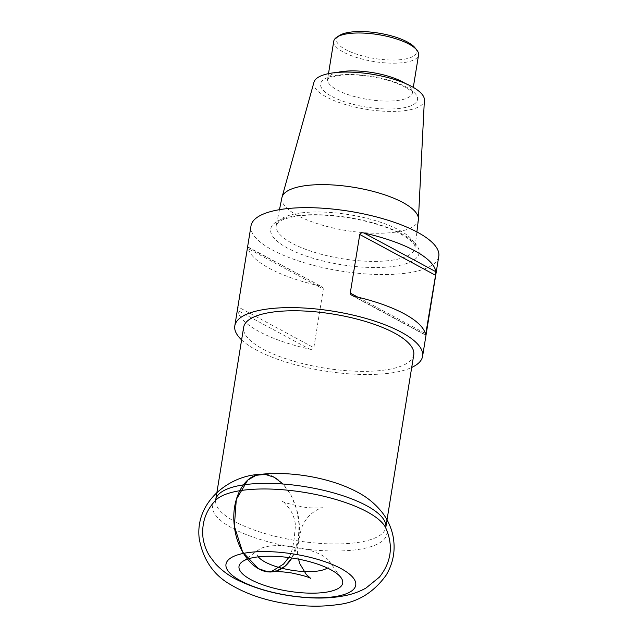 <?xml version="1.0" encoding="UTF-8"?>
<svg xmlns="http://www.w3.org/2000/svg" width="638" height="638" viewBox="0 0 638 638"><rect width="100%" height="100%" fill="white"/><g stroke="black" fill="none" stroke-linecap="round" stroke-linejoin="round"><path stroke-width="0.48" stroke-dasharray="3.19 2.39" d="M413.751 354.84A86.162 27.338 9.2 0 1 356.467 371.244A86.162 27.338 9.2 0 1 264.427 349.871A86.162 27.338 9.2 0 1 243.652 327.286M258.318 556.838A37.044 11.755 9.2 0 1 259.164 549.47A37.044 11.755 9.2 0 1 295.346 547.013A37.044 11.755 9.2 0 1 328.905 560.77A37.044 11.755 9.2 0 1 327.382 568.027M241.611 339.91A95.118 30.177 -170.8 0 0 323.881 370.861A95.118 30.177 -170.8 0 0 411.709 367.464M250.997 225.9A95.118 30.177 -170.8 0 0 340.07 270.903A95.118 30.177 -170.8 0 0 438.785 256.316M238.038 306.878L247.528 248.286L323.322 289.094L313.832 347.694L238.038 306.878L237.767 310.467L309.621 349.161A95.118 30.177 9.2 0 1 237.767 310.467M309.621 349.161C311.535 349.696 312.947 349.209 313.832 347.694M323.322 289.094L323.011 287.85L321.257 286.438L247.999 247.281A95.118 30.177 -170.8 0 0 319.853 285.968M247.999 247.281L247.528 248.286M281.924 197.613A69.119 21.931 -170.8 0 0 346.594 230.589A69.119 21.931 -170.8 0 0 418.368 219.711M313.976 82.19A55.961 17.752 -170.8 0 0 366.244 109.273A55.961 17.752 -170.8 0 0 424.39 100.07M333.754 41.223A42.953 13.629 -170.8 0 0 373.98 61.543A42.953 13.629 -170.8 0 0 418.56 54.956M414.891 47.651A40.505 12.848 9.2 0 1 374.474 58.473A40.505 12.848 9.2 0 1 339.536 35.441M260.288 474.377C282.482 470.326 304.493 508.031 298.369 539.588C297.212 546.614 295.067 552.755 291.925 557.995L298.369 539.588L299.102 524.396L296.566 509.076L291.032 495.152L283.041 484.027M236.475 522.458A86.162 27.338 9.2 0 1 215.7 499.881L215.508 500.487L215.811 500.128A88.188 27.984 -170.8 0 0 233.931 528.998A88.188 27.984 -170.8 0 0 337.127 550.993A88.188 27.984 -170.8 0 0 385.615 527.634L385.791 528.065L385.799 527.427A86.162 27.338 9.2 0 1 328.514 543.831A86.162 27.338 9.2 0 1 236.475 522.458M297.579 215.636A75.164 23.845 -170.8 0 0 318.944 259.945A75.164 23.845 -170.8 0 0 418.153 247.743A75.164 23.845 -170.8 0 0 297.579 215.636M301.383 212.877A70.26 22.29 9.2 0 1 376.404 220.947A70.26 22.29 9.2 0 1 415.003 247.64A70.26 22.29 9.2 0 1 342.048 258.693A70.26 22.29 9.2 0 1 276.31 225.174A70.26 22.29 9.2 0 1 301.383 212.877M338.18 75.109A49.094 15.575 -170.8 0 0 352.136 104.05A49.094 15.575 -170.8 0 0 416.933 96.083A49.094 15.575 -170.8 0 0 338.18 75.109M405.162 83.371A42.953 13.629 9.2 0 1 412.419 92.869A42.953 13.629 9.2 0 1 367.839 99.456A42.953 13.629 9.2 0 1 327.613 79.136A42.953 13.629 9.2 0 1 337.494 72.413M425.594 334.894L353.747 296.207M357.854 297.156L425.299 333.475M259.164 549.47L242.233 561.735M328.905 560.77L341.099 577.749M279.468 209.679L276.31 225.174L278.296 222.423C281.51 219.568 288.392 217.399 298.919 215.907C312.971 214.264 329.184 214.839 347.55 217.638C366.698 220.74 382.975 225.421 396.389 231.674C419.78 244.155 413.847 247.105 415.003 247.64L416.893 231.937M328.498 73.649L327.509 79.439C327.509 80.141 325.771 77.852 339.863 75.451C354.736 73.442 379.443 76.664 395.632 82.86C408.711 87.908 411.765 91.864 412.06 92.526L412.419 93.196L413.304 87.382M248.214 247.105L321.225 286.414M352.375 295.761L425.379 335.07M298.456 559.973C297.133 555.323 297.3 548.744 298.943 540.226L301.288 528.527L303.489 523.495L306.336 519.133C311.408 511.74 321.863 507.33 322.326 507.641C322.11 507.992 310.953 508.47 302.492 506.867C289.668 504.14 282.841 502.194 282.02 501.045C283.958 501.827 286.948 505.192 291 511.134C293.512 515.552 295.003 520.313 295.474 525.401L294.078 539.437C292.874 547.444 291.478 552.859 289.883 555.682L288.743 557.548"/><path stroke-width="0.96" d="M243.652 327.286A86.162 27.338 9.2 0 1 333.076 314.079A86.162 27.338 9.2 0 1 413.751 354.84L385.799 527.427A86.162 27.338 9.2 0 0 305.124 486.666A86.162 27.338 9.2 0 0 215.7 499.881L243.652 327.286M327.382 568.027A37.044 11.755 9.2 0 1 265.831 562.405A37.044 11.755 9.2 0 1 258.318 556.838M251.683 580.07A52.515 16.668 9.2 0 1 242.233 561.735A52.515 16.668 9.2 0 1 293.528 558.25A52.515 16.668 9.2 0 1 341.099 577.749A52.515 16.668 9.2 0 1 315.068 593.133A52.515 16.668 9.2 0 1 251.683 580.07M241.834 581.417A65.714 20.855 9.2 0 1 278.471 552.189A65.714 20.855 9.2 0 1 352.28 590.493A65.714 20.855 9.2 0 1 241.834 581.417M411.709 367.464A95.118 30.177 -170.8 0 0 422.595 356.275A95.118 30.177 -170.8 0 0 370.933 319.917A95.118 30.177 -170.8 0 0 268.829 308.824A95.118 30.177 -170.8 0 0 234.808 325.858A95.118 30.177 -170.8 0 0 241.611 339.91M422.595 356.275L438.785 256.316A95.118 30.177 -170.8 0 0 387.122 219.966A95.118 30.177 -170.8 0 0 285.019 208.865A95.118 30.177 -170.8 0 0 250.997 225.9L234.808 325.858M350.27 293.073L350.94 294.764L353.747 296.207A95.118 30.177 9.2 0 1 425.594 334.894L435.563 275.289L359.76 234.481L350.27 293.073L357.854 297.156M359.76 234.481C360.653 232.966 362.057 232.479 363.979 233.014L435.834 271.7A95.118 30.177 -170.8 0 0 363.979 233.014M435.834 271.7L435.563 275.289M416.893 231.937L418.368 219.711A69.119 21.931 -170.8 0 0 418.416 219.217A69.119 21.931 -170.8 0 0 379.714 193.242A69.119 21.931 -170.8 0 0 306.591 185.514A69.119 21.931 -170.8 0 0 282.044 197.134A69.119 21.931 -170.8 0 0 281.924 197.613L279.468 209.679M418.416 219.217L424.39 100.07A55.961 17.752 -170.8 0 0 393.056 79.04A55.961 17.752 -170.8 0 0 333.857 72.78A55.961 17.752 -170.8 0 0 313.976 82.19L282.044 197.134M413.304 87.382L418.56 54.956A42.953 13.629 -170.8 0 0 416.845 50.059A42.953 13.629 -170.8 0 0 349.114 33.527A42.953 13.629 -170.8 0 0 336.928 37.116A42.953 13.629 -170.8 0 0 333.754 41.223L328.498 73.649M336.928 37.116L339.536 35.441A40.505 12.848 9.2 0 1 351.036 32.059A40.505 12.848 9.2 0 1 414.891 47.651L416.845 50.059M283.041 484.027L274.436 477.352L265.201 474.369L256.069 475.31L247.783 480.103L236.299 499.426L234.369 526.222L242.615 552.022L258.422 568.665L267.657 571.744L276.796 570.89L285.106 566.185L291.925 557.995C286.757 566.337 280.21 570.938 272.274 571.815C255.001 574.104 236.682 551.734 234.282 525.393C231.084 499.881 243.405 475.717 260.288 474.377C230.19 475.19 194.694 501.388 199.215 538.631C203.083 559.789 213.642 575.173 230.884 584.807C245.71 593.603 263.183 599.728 283.312 603.189C302.26 606.563 320.109 607.073 336.856 604.72C357.057 602.671 373.517 592.782 386.237 575.037C393.582 562.549 395.783 549.222 392.825 535.043C390.831 526.502 387.234 518.917 382.042 512.29C375.327 503.964 367.376 497.377 358.205 492.552C331.648 477.966 291.47 470.868 260.288 474.377M365.518 510.974A88.188 27.984 -170.8 0 0 280.64 489.585A88.188 27.984 -170.8 0 0 215.811 500.128C205.715 510.56 201.448 523.136 203.02 537.858C204.008 544.533 206.226 550.618 209.679 556.113L215.405 563.705C221.585 570.3 228.771 575.635 236.953 579.711C257.321 589.735 280.592 595.701 306.766 597.599C320.739 598.604 333.602 597.926 345.373 595.565C352.583 594.145 359.441 591.649 365.941 588.084L379.45 577.103C391.493 561.799 393.55 545.307 385.615 527.634A88.188 27.984 -170.8 0 0 365.518 510.974M337.494 72.413A42.953 13.629 9.2 0 1 342.973 71.44A42.953 13.629 9.2 0 1 405.162 83.371M425.299 333.475L426.072 333.889M385.791 528.065L385.799 527.427M215.508 500.487L215.7 499.881M288.743 557.548L283.471 564.144L270.648 572.023L272.274 571.815C276.709 571.345 283.073 571.712 291.359 572.924C302.3 575.189 308.776 577.039 310.802 578.491L306.256 574.463L299.509 563.195L298.648 559.159M298.456 559.973L298.161 558.729"/></g></svg>
